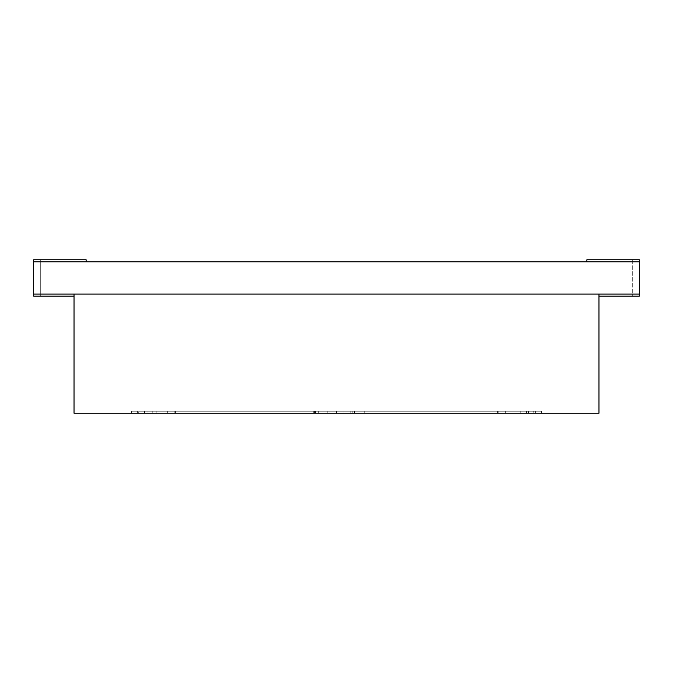 <?xml version="1.0" encoding="UTF-8"?>
<svg xmlns="http://www.w3.org/2000/svg" width="673" height="673" viewBox="0 0 673 673"><rect width="100%" height="100%" fill="white"/><g stroke="black" fill="none" stroke-linecap="round" stroke-linejoin="round"><path stroke-width="0.5" stroke-dasharray="3.37 2.52" d="M598.97 296.12L598.97 294.101L598.97 296.12L639.35 296.12L598.97 296.12L598.97 294.101L598.97 296.12L639.35 296.12L598.97 296.12L598.97 294.101L598.97 296.12L639.35 296.12L598.97 296.12L598.97 294.101L598.97 296.12L639.35 296.12L598.97 296.12L598.97 294.101L598.97 296.12L639.35 296.12L598.97 296.12L598.97 294.101L598.97 296.12L639.35 296.12L598.97 296.12L598.97 294.101L598.97 296.12L639.35 296.12L598.97 296.12L598.97 294.101L598.97 296.12L639.35 296.12L598.97 296.12L598.97 294.101L598.97 296.12L639.35 296.12L598.97 296.12L598.97 294.101L598.97 296.12L639.35 296.12L639.35 294.101L632.284 294.101L639.35 294.101L632.284 294.101L639.35 294.101L632.284 294.101L639.35 294.101L632.284 294.101L639.35 294.101L632.284 294.101L639.35 294.101L632.284 294.101L639.35 294.101L632.284 294.101L639.35 294.101L632.284 294.101L639.35 294.101L632.284 294.101L639.35 294.101L632.284 294.101L639.35 294.101L639.35 259.778L639.35 294.101L33.65 294.101L33.65 259.778L33.65 294.101L40.717 294.101L33.65 294.101L33.65 259.778L33.65 294.101L40.717 294.101L33.65 294.101L33.65 259.778L33.65 294.101L40.717 294.101L33.65 294.101L33.65 259.778L33.65 294.101L40.717 294.101L33.65 294.101L33.65 259.778L33.65 294.101L40.717 294.101L33.65 294.101L33.65 259.778L40.717 259.778L40.717 294.101L33.65 294.101L33.65 259.778L40.717 259.778L33.65 259.778L40.717 259.778L40.717 294.101L33.65 294.101L33.65 259.778L40.717 259.778L33.65 259.778L40.717 259.778L40.717 294.101L33.65 294.101L33.65 259.778L33.65 294.101L40.717 294.101L33.65 294.101L40.717 294.101L33.65 294.101L40.717 294.101L33.65 294.101L40.717 294.101L33.65 294.101L40.717 294.101L33.65 294.101L33.65 259.778L33.65 294.101L40.717 294.101L33.65 294.101L40.717 294.101L33.65 294.101L40.717 294.101L33.65 294.101L40.717 294.101L33.65 294.101L40.717 294.101L33.65 294.101L40.717 294.101L33.65 294.101L40.717 294.101L33.65 294.101L40.717 294.101L40.717 259.778L33.65 259.778L33.65 294.101L40.717 294.101L40.717 259.778L33.65 259.778L33.65 294.101L40.717 294.101L40.717 259.778L33.65 259.778L33.65 294.101L33.65 259.778L33.65 261.797L33.65 259.778L40.717 259.778L40.717 294.101L40.717 259.778L40.717 294.101L40.717 259.778L33.65 259.778L86.144 259.778L33.65 259.778L86.144 259.778L33.65 259.778L86.144 259.778L33.65 259.778L86.144 259.778L33.65 259.778L86.144 259.778L33.65 259.778L86.144 259.778L86.144 261.797L33.65 261.797L639.35 261.797L639.35 294.101L639.35 259.778L639.35 294.101L639.35 259.778L639.35 261.797L639.35 259.778L632.284 259.778L639.35 259.778L639.35 294.101L639.35 259.778L639.35 261.797L639.35 259.778L632.284 259.778L639.35 259.778L639.35 294.101L639.35 259.778L639.35 261.797L639.35 259.778L632.284 259.778L639.35 259.778L639.35 294.101L639.35 259.778L639.35 261.797L639.35 259.778L632.284 259.778L639.35 259.778L639.35 294.101L639.35 259.778L639.35 294.101L639.35 259.778L639.35 261.797L639.35 259.778L632.284 259.778L639.35 259.778L639.35 296.12L632.284 296.12L632.284 294.101L632.284 296.12L639.35 296.12L639.35 294.101L598.97 294.101L639.35 294.101L639.35 296.12L639.35 294.101L639.35 296.12L632.284 296.12L639.35 296.12L639.35 294.101L598.97 294.101L639.35 294.101L639.35 296.12L639.35 294.101L639.35 296.12L632.284 296.12L632.284 294.101L632.284 296.12L639.35 296.12L639.35 294.101L598.97 294.101L639.35 294.101L639.35 296.12L639.35 294.101L639.35 296.12L632.284 296.12L639.35 296.12L639.35 294.101L598.97 294.101L639.35 294.101L639.35 296.12L639.35 294.101L639.35 296.12L632.284 296.12L632.284 294.101L632.284 296.12L639.35 296.12L639.35 294.101L598.97 294.101L639.35 294.101L639.35 296.12L639.35 294.101L639.35 296.12L639.35 294.101L639.35 296.12L632.284 296.12L639.35 296.12L639.35 294.101L598.97 294.101L639.35 294.101L639.35 296.12L639.35 294.101L639.35 296.12L632.284 296.12L632.284 294.101L632.284 296.12L639.35 296.12L639.35 294.101L598.97 294.101L639.35 294.101L639.35 296.12L639.35 294.101L639.35 296.12L632.284 296.12L639.35 296.12L639.35 294.101L598.97 294.101L639.35 294.101L639.35 296.12L639.35 294.101L639.35 296.12L632.284 296.12L632.284 294.101L632.284 296.12L639.35 296.12L639.35 294.101L598.97 294.101L639.35 294.101L639.35 296.12L639.35 294.101L598.97 294.101L639.35 294.101M586.856 261.797L586.856 259.778L639.35 259.778L586.856 259.778L586.856 261.797L586.856 259.778L639.35 259.778L586.856 259.778L586.856 261.797L586.856 259.778L639.35 259.778L586.856 259.778L586.856 261.797L586.856 259.778L639.35 259.778L586.856 259.778L586.856 261.797L586.856 259.778L586.856 261.797L586.856 259.778L586.856 261.797L586.856 259.778L586.856 261.797L586.856 259.778L586.856 261.797L586.856 259.778L586.856 261.797L586.856 259.778L639.35 259.778L586.856 259.778L639.35 259.778L586.856 259.778L639.35 259.778L586.856 259.778L639.35 259.778L586.856 259.778L639.35 259.778L639.35 261.797L639.35 259.778L639.35 261.797L586.856 261.797L639.35 261.797M86.144 261.797L86.144 259.778L86.144 261.797L86.144 259.778L86.144 261.797L86.144 259.778L86.144 261.797L86.144 259.778L86.144 261.797L86.144 259.778L33.65 259.778L86.144 259.778L86.144 261.797L86.144 259.778L33.65 259.778L86.144 259.778L86.144 261.797L86.144 259.778L33.65 259.778L86.144 259.778L86.144 261.797L86.144 259.778L33.65 259.778L86.144 259.778L86.144 261.797L86.144 259.778L86.144 261.797L33.65 261.797M639.35 259.778L586.856 259.778L639.35 259.778M74.03 296.12L74.03 294.101L74.03 296.12L33.65 296.12L74.03 296.12L74.03 294.101L74.03 296.12L33.65 296.12L74.03 296.12L74.03 294.101L74.03 296.12L33.65 296.12L74.03 296.12L74.03 294.101L74.03 296.12L33.65 296.12L74.03 296.12L74.03 294.101L74.03 296.12L33.65 296.12L74.03 296.12L74.03 294.101L74.03 296.12L33.65 296.12L74.03 296.12L74.03 294.101L74.03 296.12L33.65 296.12L74.03 296.12L74.03 294.101L74.03 296.12L33.65 296.12L74.03 296.12L74.03 294.101L74.03 296.12L33.65 296.12L74.03 296.12L74.03 294.101L74.03 296.12L33.65 296.12L33.65 294.101L33.65 296.12L40.717 296.12L33.65 296.12L33.65 294.101L33.65 296.12L33.65 294.101L74.03 294.101L33.65 294.101L33.65 296.12L40.717 296.12L33.65 296.12L33.65 294.101L33.65 296.12L33.65 294.101L74.03 294.101L33.65 294.101L33.65 296.12L40.717 296.12L33.65 296.12L33.65 294.101L33.65 296.12L33.65 294.101L74.03 294.101L33.65 294.101L33.65 296.12L40.717 296.12L33.65 296.12L33.65 294.101L33.65 296.12L33.65 294.101L74.03 294.101L33.65 294.101L33.65 296.12L40.717 296.12L33.65 296.12L33.65 294.101L33.65 296.12L33.65 294.101L74.03 294.101L33.65 294.101L33.65 296.12L40.717 296.12L33.65 296.12L33.65 294.101L74.03 294.101L33.65 294.101L33.65 296.12L33.65 294.101L33.65 296.12L40.717 296.12L33.65 296.12L33.65 294.101L74.03 294.101L33.65 294.101L33.65 296.12L33.65 294.101L33.65 296.12L40.717 296.12L33.65 296.12L33.65 294.101L74.03 294.101L33.65 294.101L33.65 296.12L33.65 294.101L33.65 296.12L40.717 296.12L33.65 296.12L33.65 294.101L74.03 294.101L33.65 294.101L33.65 296.12L33.65 294.101L33.65 296.12L40.717 296.12L33.65 296.12L33.65 294.101L74.03 294.101L33.65 294.101M541.63 411.203L541.63 413.222L505.288 413.222L541.63 413.222L535.624 413.222L535.624 411.203L535.624 413.222L505.288 413.222L541.63 413.222L505.288 413.222L541.63 413.222L505.288 413.222L541.63 413.222L541.63 411.203L505.288 411.203L505.288 413.222L505.288 411.203L541.63 411.203L505.288 411.203L541.63 411.203L541.63 413.222L541.63 411.203L541.63 413.222L541.63 411.203L505.288 411.203L505.288 413.222L505.288 411.203L541.63 411.203L505.288 411.203L533.723 411.203L533.723 413.222L533.723 411.203L541.63 411.203M354.671 411.203L336.5 411.203L354.671 411.203L354.671 413.222L318.329 413.222L526.555 413.222L354.301 413.222L354.301 411.203L354.301 413.222L344.012 413.222L364.783 413.222L364.783 411.203L364.783 413.222L528.456 413.222L520.212 413.222L526.555 413.222L526.555 411.203L526.555 413.222L497.557 413.222L497.557 411.203L344.012 411.203L528.456 411.203L520.212 411.203L520.212 413.222L344.012 413.222L528.456 413.222L520.212 413.222L520.212 411.203L520.212 413.222L336.5 413.222L520.212 413.222L520.212 411.203L497.557 411.203L497.557 413.222L352.803 413.222L352.803 411.203L497.557 411.203L352.803 411.203L352.803 413.222L318.329 413.222L354.671 413.222L354.671 411.203L354.671 413.222L354.671 411.203L318.329 411.203L352.803 411.203L336.5 411.203L336.5 413.222L336.5 411.203L336.5 413.222L336.5 411.203L520.212 411.203L344.012 411.203L344.012 413.222L344.012 411.203L498.802 411.203L498.802 413.222L498.802 411.203L528.456 411.203L528.456 413.222L528.456 411.203L318.329 411.203L318.329 413.222L318.329 411.203L318.329 413.222L318.329 411.203L336.5 411.203L336.5 413.222L336.5 411.203L354.671 411.203M315.511 411.203L175.443 411.203L175.443 413.222L147.017 413.222L315.898 413.222L156.178 413.222L156.178 411.203L156.178 413.222L147.017 413.222L328.996 413.222L315.898 413.222L315.898 411.203L147.017 411.203L175.443 411.203L175.443 413.222L328.996 413.222L315.898 413.222L315.898 411.203L147.017 411.203L147.017 413.222L147.017 411.203L328.996 411.203L315.898 411.203L328.996 411.203L328.996 413.222L328.996 411.203L315.511 411.203L315.511 413.222L315.511 411.203M131.37 411.203L167.712 411.203L167.712 413.222L131.37 413.222L167.712 413.222L167.712 411.203L167.712 413.222L138.714 413.222L138.714 411.203L138.714 413.222L131.37 413.222L131.37 411.203L131.37 413.222L167.712 413.222L167.712 411.203L131.37 411.203L131.37 413.222L131.37 411.203L167.712 411.203L137.376 411.203L137.376 413.222L137.376 411.203L131.37 411.203M174.198 411.203L314.527 411.203L314.527 413.222L327.196 413.222L144.544 413.222L327.196 413.222L313.736 413.222L313.736 411.203L313.736 413.222L144.544 413.222L314.527 413.222L314.527 411.203L144.544 411.203L174.198 411.203L174.198 413.222L174.198 411.203L327.196 411.203L327.196 413.222L327.196 411.203L152.788 411.203L152.788 413.222L152.788 411.203L144.544 411.203L144.544 413.222L144.544 411.203L174.198 411.203M350.869 411.203L350.869 413.222L350.869 411.203M74.03 294.101L598.97 294.101L598.97 413.222L74.03 413.222L598.97 413.222L74.03 413.222L74.03 294.101L74.03 413.222L74.03 294.101L598.97 294.101L598.97 413.222L598.97 294.101L74.03 294.101M505.288 411.203L505.288 413.222L505.288 411.203M632.284 259.778L632.284 294.101L632.284 259.778M40.717 296.12L40.717 294.101L40.717 296.12"/><path stroke-width="1.01" d="M598.97 296.12L639.35 296.12L639.35 294.101L33.65 294.101L33.65 259.778L86.144 259.778L86.144 261.797M586.856 261.797L586.856 259.778L639.35 259.778L639.35 294.101M639.35 261.797L33.65 261.797M74.03 296.12L33.65 296.12L33.65 294.101M74.03 413.222L598.97 413.222L598.97 294.101L74.03 294.101L74.03 413.222"/></g></svg>
